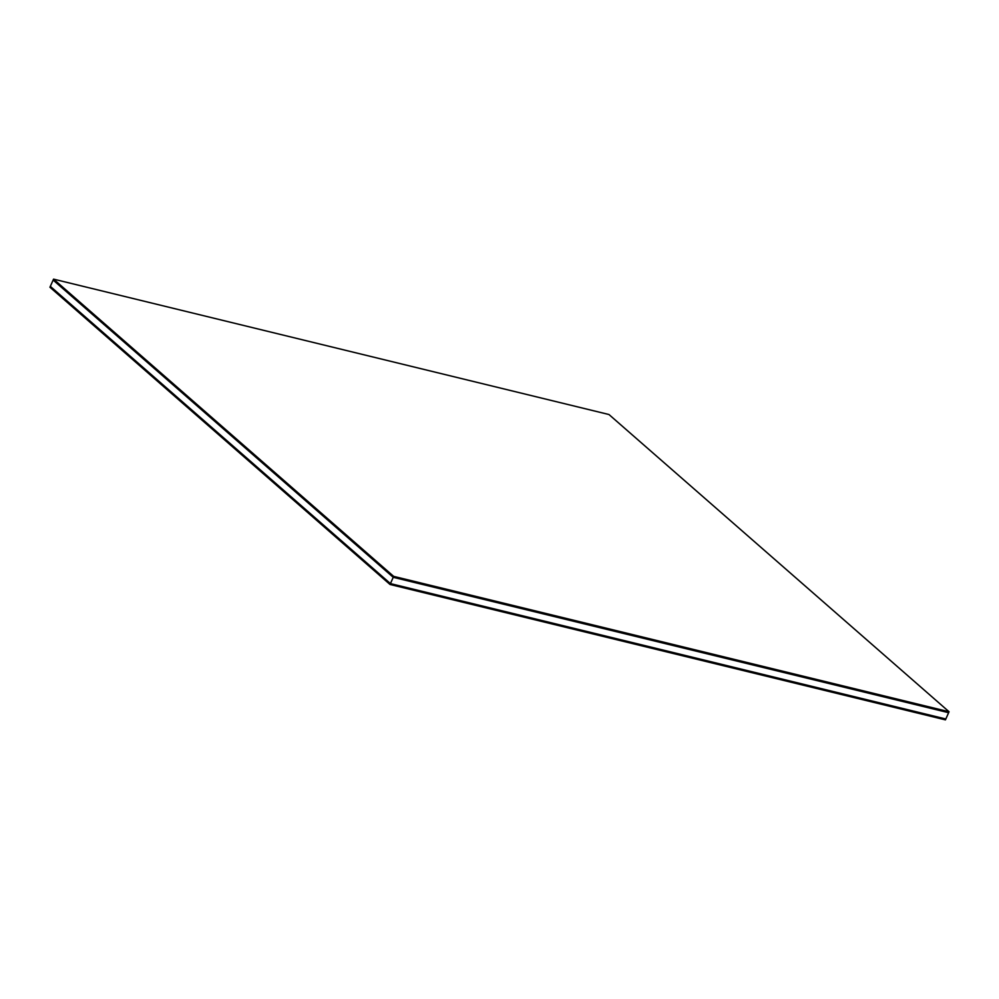 <?xml version="1.0" encoding="UTF-8"?>
<svg xmlns="http://www.w3.org/2000/svg" width="999" height="999" viewBox="0 0 999 999"><rect width="100%" height="100%" fill="white"/><g stroke="black" fill="none" stroke-linecap="round" stroke-linejoin="round"><path stroke-width="1.5" d="M390.434 583.603L945.828 718.993L948.625 712.699L393.231 577.31L390.434 583.603L393.231 577.31L53.147 280.07L50.337 286.363L53.147 280.07L393.231 577.31L948.625 712.699L945.828 718.993L390.434 583.603L50.337 286.363L390.322 583.853L945.828 718.993L390.322 583.853L50.337 286.363L390.434 583.603L945.828 718.993L390.434 583.603M393.231 577.31L948.625 712.699L949.05 711.75L393.656 576.361L393.231 577.31L393.656 576.361L53.559 279.133L608.965 414.523L949.05 711.75L948.625 712.699L393.231 577.31L53.147 280.07L53.559 279.133L53.147 280.07L393.231 577.31M393.656 576.361L949.05 711.75L608.965 414.523L53.559 279.133L393.656 576.361M50.225 286.613L390.322 583.853L50.225 286.613L49.95 287.25L50.225 286.613L390.322 583.853L390.035 584.477L945.441 719.867L945.716 719.243L390.322 583.853L50.225 286.613M945.716 719.243L945.441 719.867L390.035 584.477L390.322 583.853L945.716 719.243M49.95 287.25L390.035 584.477L49.95 287.25"/></g></svg>
